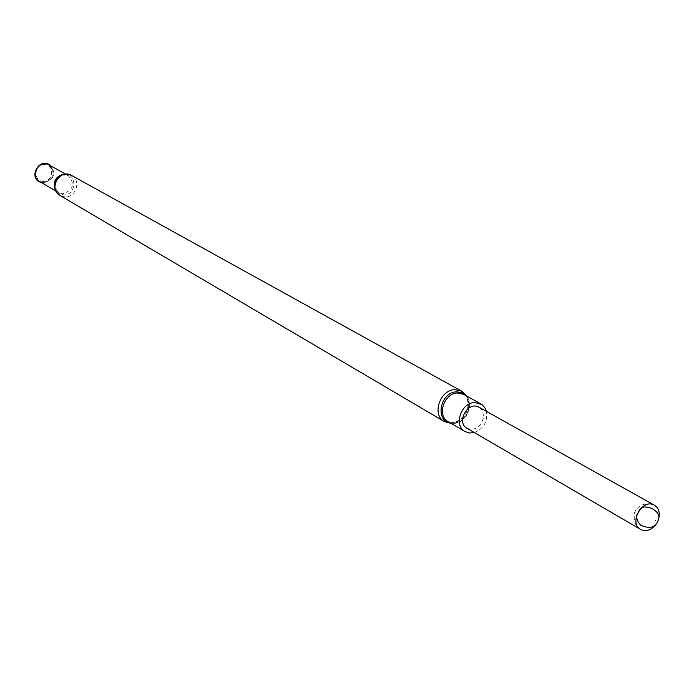 <?xml version="1.0" encoding="UTF-8"?>
<svg xmlns="http://www.w3.org/2000/svg" width="694" height="694" viewBox="0 0 694 694"><rect width="100%" height="100%" fill="white"/><g stroke="black" fill="none" stroke-linecap="round" stroke-linejoin="round"><path stroke-width="0.52" stroke-dasharray="3.47 2.6" d="M467.027 428.311C475.26 430.827 480.786 427.192 483.588 417.38L482.851 411.603L481.445 409.252L479.042 407.239M474.366 432.588C483.779 428.588 487.813 421.518 486.459 411.386M50.697 165.831C55.555 174.446 53.152 180.102 43.479 182.791L41.206 182.47M43.332 181.412C32.948 181.386 34.041 164.261 44.433 164.504C54.8 164.599 53.672 181.628 43.332 181.412M658.242 520.205L655.466 525.063M448.133 421.622C462.36 430.801 478.808 401.956 463.67 394.383C473.308 397.957 467.218 418.152 463.774 418.256C461.085 422.507 455.871 423.626 448.133 421.622M450.423 422.967C463.358 426.255 475.407 405.131 465.995 395.667M444.412 421.57L451.395 423.262C465.605 419.185 470.645 410.085 466.533 395.97M71.499 175.409C81.345 180.223 76.201 197.556 65.141 196.896L60.04 195.5M64.247 174.385C77.459 173.066 76.748 195.456 63.64 194.875L58.843 193.487L55.468 189.774M61.376 174.871L68.229 175.573C75.29 183.971 73.486 190.043 62.833 193.782L58.522 192.602L54.427 187.059M43.722 182.635L39.497 181.464L43.687 182.617C50.801 179.963 54.002 177.161 53.282 174.203C54.583 172.199 53.143 169.084 48.97 164.868C55.893 173.084 54.141 179 43.722 182.635M49.977 165.432C55.65 173.873 53.525 179.616 43.601 182.661L40.495 182.054M451.378 423.522C466.498 420.078 471.694 410.969 466.958 396.205M55.676 190.937L58.522 192.602C54.375 188.178 53.143 184.717 54.843 182.218C54.037 180.258 62.46 171.496 68.229 175.573L65.349 173.977M637.3 513.621L639.139 510.385M640.614 529.427C635.773 527.084 633.674 521.94 634.325 513.985C634.186 511.209 640.458 500.305 654.433 505.197"/><path stroke-width="1.04" d="M654.433 505.197L479.042 407.239C468.19 400.481 455.68 422.403 467.027 428.311L640.614 529.427C628.27 523.042 642.661 497.815 654.433 505.197L656.03 506.351C659.413 509.847 660.15 514.462 658.242 520.205M486.459 411.386L484.75 407.543L481.974 404.628L474.861 402.529C461.128 402.303 453.312 425.587 465.084 431.564L469.508 433.013L474.366 432.588M41.206 182.47C26.814 178.549 40 155.439 50.697 165.831M655.466 525.063C650.703 530.355 645.75 531.812 640.614 529.427M655.275 520.595C653.965 522.304 653.965 522.304 655.275 520.595M480.855 403.917L463.67 394.383L457.745 393.004C444.151 392.752 436.474 415.706 448.133 421.622L465.084 431.564M465.995 395.667L461.883 392.726L456.826 391.824C440.438 391.589 434.496 420.746 450.423 422.967M466.533 395.97L461.736 391.208L455.143 389.672C439.987 389.377 431.416 414.96 444.412 421.57L451.378 423.522M444.412 421.57L60.04 195.5C47.947 189.054 59.797 168.278 71.499 175.409L461.736 391.208L466.958 396.205M55.468 189.774C53.143 181.655 56.075 176.528 64.247 174.385M54.427 187.059C53.585 181.195 55.902 177.135 61.376 174.871M55.676 190.937L39.497 181.464C29.417 176.12 39.228 158.917 48.97 164.868L65.349 173.977M40.495 182.054C28.055 177.447 39.679 157.07 49.977 165.432M60.04 195.5L57.116 193.053L55.156 189.826L54.34 186.192L54.713 182.531L56.188 179.208L58.6 176.536L62.755 174.394L67.205 174.038L71.499 175.409M639.139 510.385C642.661 502.057 662.223 510.463 658.354 519.633C656.099 527.466 650.183 529.322 640.623 525.211C636.953 520.873 635.843 517.004 637.3 513.621"/></g></svg>
